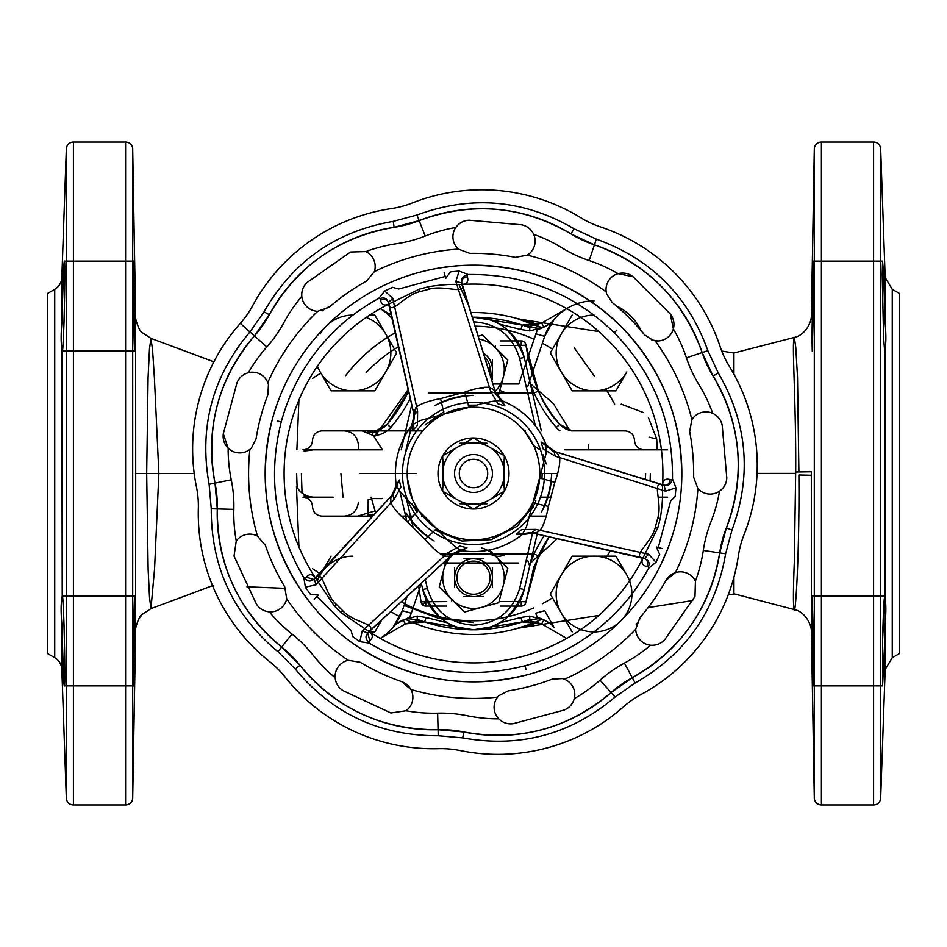 <?xml version="1.0" encoding="UTF-8"?>
<svg xmlns="http://www.w3.org/2000/svg" width="947" height="947" viewBox="0 0 947 947"><rect width="100%" height="100%" fill="white"/><g stroke="black" fill="none" stroke-linecap="round" stroke-linejoin="round"><path stroke-width="1.42" d="M314.345 578.901L315.079 578.345C322.951 568.212 324.253 593.082 336.173 604.198L342.802 610.827C355.314 623.884 378.007 623.185 368.655 631.921L452.524 554.22L449.02 556.209L444.545 556.149C439.29 554.019 432.815 548.455 425.12 539.459L407.541 521.892C398.557 514.197 392.993 507.722 390.851 502.455L390.791 497.98L392.78 494.476L316.168 577.575L314.83 577.445L316.464 579.398C313.291 574.024 309.882 573.266 306.272 577.125L305.1 578.203L303.869 577.67C274.973 528.876 267.433 476.98 281.223 421.983C290.587 387.725 307.763 357.978 332.74 332.74C346.401 319.103 361.718 307.68 378.682 298.471L380.019 298.625L380.481 300.14C381.665 305.265 384.991 306.319 390.46 303.277L419.201 289.202L428.375 286.74C440.793 284.751 451.435 284.029 460.301 284.562A189.4 189.4 0 0 1 662.438 486.687C662.971 495.565 662.249 506.207 660.26 518.625L657.798 527.799L643.723 556.54A189.4 189.4 0 0 1 367.578 630.513L341.038 612.685L334.315 605.962L316.464 579.398A189.4 189.4 0 0 1 390.46 303.277L388.069 304.153L389.276 304.697L414.088 414.975L414.111 410.951L416.408 407.103C420.87 403.611 428.932 400.782 440.568 398.616L464.575 392.188C475.725 388.246 484.118 386.66 489.753 387.453L493.659 389.631L495.695 393.1L461.911 283.887C466.753 295.76 444.557 284.455 428.979 289.226L419.923 291.652C403.919 295.168 390.709 316.405 388.732 303.502L388.092 301.821M267.788 382.564A224.913 224.913 0 0 1 314.463 314.463A224.913 224.913 0 0 0 267.788 382.564L268.439 384.482L267.906 394.71L268.439 384.482L267.788 382.564A16.573 16.573 0 0 0 248.374 372.704C242.917 374.266 239.118 377.64 236.951 382.848C239.094 377.652 242.905 374.278 248.374 372.704A153.888 153.888 0 0 1 266.853 346.933L240.278 323.377A94.7 94.7 0 0 0 252.66 305.692A189.4 189.4 0 0 1 391.336 208.589A94.7 94.7 0 0 0 412.194 203.001A189.4 189.4 0 0 1 580.842 217.751A94.7 94.7 0 0 0 600.41 226.878A189.4 189.4 0 0 1 720.122 346.59A94.7 94.7 0 0 0 729.249 366.158A189.4 189.4 0 0 1 743.999 534.806A94.7 94.7 0 0 0 738.411 555.664A189.4 189.4 0 0 1 641.308 694.34A94.7 94.7 0 0 0 623.623 706.722A189.4 189.4 0 0 1 460.1 750.545A94.7 94.7 0 0 0 438.591 748.663A189.4 189.4 0 0 1 285.154 677.117A94.7 94.7 0 0 0 269.883 661.846A189.4 189.4 0 0 1 198.337 508.409A94.7 94.7 0 0 0 196.455 486.9A189.4 189.4 0 0 1 240.278 323.377L249.949 331.947C212.448 376.338 198.834 427.121 209.121 484.308L211.264 508.764C211.063 566.874 233.282 614.52 277.933 651.725L295.275 669.067C332.48 713.718 380.126 735.937 438.236 735.736L462.692 737.879C519.879 748.166 570.662 734.552 615.053 697.051L635.153 682.976C685.581 654.093 715.743 611.028 725.627 553.758L731.984 530.06C752.048 475.524 747.467 423.143 718.228 372.917L707.859 350.674C688.173 295.997 651.003 258.827 596.326 239.141L574.083 228.772C523.857 199.533 471.476 194.952 416.94 215.016L393.242 221.373C335.972 231.257 292.907 261.419 264.024 311.847L249.949 331.947M267.906 394.71A220.178 220.178 0 0 0 256.057 438.946L251.405 448.061L256.057 438.946A220.178 220.178 0 0 1 267.906 394.71M236.253 540.986A153.888 153.888 0 0 1 233.838 509.368A153.888 153.888 0 0 0 236.253 540.986L234.027 556.102L236.253 540.986A16.573 16.573 0 0 1 257.466 536.061L265.361 545.294L257.466 536.061A224.913 224.913 0 0 1 249.878 449.399L251.405 448.061L249.878 449.399A16.573 16.573 0 0 1 228.144 448.227C224.202 444.179 222.592 439.349 223.314 433.738L236.951 382.848L223.314 433.738L228.144 448.227A153.888 153.888 0 0 0 231.257 479.798A153.888 153.888 0 0 1 228.144 448.227M265.361 545.294A220.178 220.178 0 0 0 284.716 586.797L286.704 598.776L284.716 586.797A220.178 220.178 0 0 1 265.361 545.294M360.203 662.284L348.224 660.296A16.573 16.573 0 0 0 335.143 677.697C335.735 683.343 338.399 687.676 343.145 690.706C338.41 687.7 335.735 683.367 335.143 677.697A153.888 153.888 0 0 1 312.972 655.028A130.213 130.213 0 0 0 291.972 634.028A153.888 153.888 0 0 1 269.303 611.857A16.573 16.573 0 0 0 286.704 598.776A224.913 224.913 0 0 0 348.224 660.296L360.203 662.284A220.178 220.178 0 0 0 401.706 681.639L410.939 689.534C408.855 685.806 405.778 683.178 401.706 681.639A220.178 220.178 0 0 1 360.203 662.284M498.939 695.595L497.601 697.122A16.573 16.573 0 0 0 498.773 718.856C502.845 722.81 507.675 724.419 513.262 723.686C507.699 724.419 502.869 722.821 498.773 718.856A153.888 153.888 0 0 1 467.202 715.743A130.213 130.213 0 0 0 437.632 713.162A153.888 153.888 0 0 1 406.014 710.747A16.573 16.573 0 0 0 410.939 689.534A224.913 224.913 0 0 0 497.601 697.122L498.939 695.595L508.054 690.943L498.939 695.595M508.054 690.943A220.178 220.178 0 0 0 552.29 679.094L562.518 678.561L552.29 679.094A220.178 220.178 0 0 1 508.054 690.943M650.565 645.215A153.888 153.888 0 0 1 624.393 663.113A153.888 153.888 0 0 0 650.565 645.215C656.235 645.617 660.97 643.747 664.77 639.592C660.994 643.735 656.259 645.605 650.565 645.215A16.573 16.573 0 0 1 635.697 629.317L639.746 617.858L635.697 629.317A224.913 224.913 0 0 1 564.436 679.212L562.518 678.561L564.436 679.212A16.573 16.573 0 0 1 574.296 698.626C572.757 704.059 569.372 707.871 564.152 710.049L513.262 723.686L564.152 710.049C569.254 707.989 572.627 704.177 574.296 698.626A153.888 153.888 0 0 0 600.067 680.147L615.053 697.051M646.86 566.519C648.293 562.53 647.464 559.902 644.351 558.623L643.475 558.257C630.797 556.528 651.69 542.962 655.348 527.077L657.774 518.021C662.734 502.407 650.944 480.342 663.113 485.089L553.9 451.305L557.369 453.341L559.547 457.247C560.34 462.87 558.766 471.263 554.812 482.425L548.384 506.432C546.218 518.056 543.389 526.118 539.897 530.592L536.049 532.889L532.025 532.912L642.291 557.724L642.847 558.943L643.723 556.54C640.669 561.997 641.711 565.312 646.86 566.519L648.375 566.981L648.529 568.318C639.32 585.282 627.897 600.599 614.26 614.26C589.022 639.237 559.275 656.413 525.017 665.777C470.02 679.567 418.124 672.027 369.33 643.131L368.797 641.9L369.875 640.728C373.71 637.13 372.952 633.721 367.578 630.513L369.543 632.158L369.413 630.856L368.004 632.667M478.176 336.161L482.568 334.966L507.793 360.002L503.259 377.19A30.778 30.778 0 0 0 479.075 339.062A30.778 30.778 0 0 1 494.156 392.141A30.778 30.778 0 0 0 503.259 377.19L498.726 394.366M532.841 531.906L519.607 588.596C512.599 611.324 497.234 623.528 473.5 625.186C449.766 623.528 434.401 611.324 427.393 588.596L422.776 589.508L421.32 583.245L422.776 589.508C433.679 617.124 450.594 630.536 473.5 629.755C492.345 629.672 510.35 626.464 527.491 620.131L537.884 618.77L535.694 613.206L544.679 610.661L553.912 627.245C550.183 622.546 544.845 619.729 537.884 618.77M636.206 624.594A52.085 52.085 0 0 0 641.155 616.225M380.292 638.373A52.085 52.085 0 0 0 402.321 610.661L407.174 596.267L402.321 610.661L393.088 627.245C396.971 622.499 402.321 619.669 409.116 618.77L419.509 620.131C436.65 626.464 454.655 629.672 473.5 629.755C496.406 630.536 513.321 617.124 524.224 589.508L537.541 532.439L524.224 589.508A52.085 52.085 0 0 1 422.776 589.508M489.327 550.006L495.186 555.83A30.778 30.778 0 0 0 481.36 547.911A30.778 30.778 0 0 1 481.573 607.37A30.778 30.778 0 0 1 459.78 550.124A30.778 30.778 0 0 0 443.741 569.81L446.333 559.985M473.5 442.723A30.778 30.778 0 0 1 504.278 473.5L504.278 455.732L488.889 446.842L473.5 437.964L458.111 446.842A30.778 30.778 0 0 1 473.5 442.723A30.778 30.778 0 0 0 458.111 446.842L442.723 455.732L442.723 473.5A30.778 30.778 0 0 1 458.111 446.842A30.778 30.778 0 0 0 442.723 473.5L442.723 491.268L458.111 500.158A30.778 30.778 0 0 1 442.723 473.5A30.778 30.778 0 0 0 458.111 500.158L473.5 509.036L488.889 500.158A30.778 30.778 0 0 0 473.5 442.723M689.653 431.607L691.878 419.663L689.653 431.607A220.178 220.178 0 0 1 693.642 477.229L697.903 488.605L693.642 477.229A220.178 220.178 0 0 0 689.653 431.607M702.153 352.58A113.64 113.64 0 0 0 713.103 376.066A170.46 170.46 0 0 1 726.385 527.846A113.64 113.64 0 0 0 719.684 552.882A170.46 170.46 0 0 1 632.288 677.685A113.64 113.64 0 0 0 611.064 692.553A170.46 170.46 0 0 1 463.888 731.984A113.64 113.64 0 0 0 438.082 729.723A170.46 170.46 0 0 1 299.986 665.339A113.64 113.64 0 0 0 281.661 647.014A170.46 170.46 0 0 1 217.277 508.918A113.64 113.64 0 0 0 215.016 483.112A170.46 170.46 0 0 1 254.447 335.936A113.64 113.64 0 0 0 269.315 314.712A170.46 170.46 0 0 1 394.118 227.316A113.64 113.64 0 0 0 419.154 220.615A170.46 170.46 0 0 1 570.934 233.897A113.64 113.64 0 0 0 594.42 244.847A170.46 170.46 0 0 1 702.153 352.58L713.103 376.066C741.347 424.576 745.774 475.169 726.385 527.846L719.684 552.882C710.132 608.187 681 649.796 632.288 677.685L611.064 692.553C568.188 728.776 519.134 741.927 463.888 731.984L438.082 729.723C381.949 729.924 335.913 708.463 299.986 665.339L281.661 647.014C238.537 611.087 217.076 565.051 217.277 508.918L215.016 483.112C205.073 427.866 218.224 378.812 254.447 335.936L269.315 314.712C297.204 266 338.813 236.868 394.118 227.316L419.154 220.615C471.831 201.226 522.424 205.653 570.934 233.897L594.42 244.847C647.227 263.858 683.142 299.773 702.153 352.58L686.433 357.824A130.213 130.213 0 0 0 698.981 384.731A153.888 153.888 0 0 1 712.7 413.33C717.802 415.792 720.963 419.781 722.194 425.298C721.046 419.923 717.885 415.934 712.7 413.33A16.573 16.573 0 0 0 691.878 419.663A224.913 224.913 0 0 0 655.111 340.825A16.573 16.573 0 0 0 673.353 328.94L670.287 313.978C673.708 318.417 674.726 323.412 673.353 328.94A153.888 153.888 0 0 1 686.433 357.824L707.859 350.674M666.013 580.345L675.389 572.627C671.352 574.036 668.227 576.605 666.013 580.345A220.178 220.178 0 0 1 639.746 617.858A220.178 220.178 0 0 0 666.013 580.345M684.799 572.379A16.573 16.573 0 0 0 675.389 572.627A224.913 224.913 0 0 0 697.903 488.605A16.573 16.573 0 0 0 719.519 491.221C724.112 487.894 726.538 483.408 726.787 477.785C726.55 483.396 724.124 487.871 719.519 491.221A153.888 153.888 0 0 1 710.972 521.761A130.213 130.213 0 0 0 703.29 550.444A153.888 153.888 0 0 1 695.418 581.162A16.573 16.573 0 0 0 684.799 572.379M329.142 307.254L317.683 311.303L329.142 307.254A220.178 220.178 0 0 1 366.655 280.987L374.373 271.611L366.655 280.987A220.178 220.178 0 0 0 329.142 307.254M254.447 335.936L266.853 346.933A130.213 130.213 0 0 0 283.887 322.607A153.888 153.888 0 0 1 301.785 296.435C301.371 290.788 303.241 286.053 307.408 282.23C303.324 285.899 301.454 290.634 301.785 296.435A16.573 16.573 0 0 0 317.683 311.303A224.913 224.913 0 0 0 314.463 314.463A224.913 224.913 0 0 1 317.683 311.303M469.771 253.358L458.395 249.097L469.771 253.358A220.178 220.178 0 0 1 515.393 257.347L527.337 255.122L515.393 257.347A220.178 220.178 0 0 0 469.771 253.358M453.483 241.071A16.573 16.573 0 0 0 458.395 249.097A224.913 224.913 0 0 0 374.373 271.611A16.573 16.573 0 0 0 365.838 251.582L350.568 252.009L365.838 251.582A153.888 153.888 0 0 1 396.556 243.71A130.213 130.213 0 0 0 425.239 236.028A153.888 153.888 0 0 1 455.779 227.481A16.573 16.573 0 0 0 453.483 241.071M606.577 293.878L612.153 302.46L606.577 293.878L606.175 291.889L606.577 293.878M648.529 568.318L656.011 562.281L648.6 554.22L535.718 529.385L521.596 529.562L516.257 534.51L522.342 534.475C504.396 548.36 484.177 553.782 461.698 550.728L466.978 547.721L459.875 546.099L447.564 553.001L362.228 630.962L359.824 641.64L369.33 643.131M425.12 539.459L436.697 528.639A66.29 66.29 0 0 0 520.377 426.623A66.29 66.29 0 0 0 418.373 510.303L436.697 528.639C447.647 540.63 456.016 548.005 461.793 550.74A78.128 78.128 0 0 0 522.259 534.546L526.532 526.532L545.946 454.087L546.253 445.019L541.033 442.036L543.187 448.996L555.321 456.217L665.504 491.138L675.957 487.871L672.488 478.898L671.683 479.975L670.145 479.62C665.114 478.081 662.545 480.437 662.438 486.687L662.876 484.189L661.799 484.959L664.877 485.373M483.266 388.27L478.259 388.27M492.44 379.096L492.44 359.564M491.931 364.974L490.333 360.653M490.771 377.107A18.94 18.94 0 0 0 483.396 353.184A18.94 18.94 0 0 1 490.771 377.107L491.185 376.101M615.905 390.851L626.843 371.911A37.88 37.88 0 0 1 594.029 390.851L615.905 390.851M572.166 390.851L594.029 390.851A37.88 37.88 0 0 1 561.228 371.911L572.166 390.851M550.29 352.971L561.228 371.911A37.88 37.88 0 0 1 561.228 334.031L550.29 352.971M572.166 315.091L561.228 334.031A37.88 37.88 0 0 1 594.029 315.091A37.88 37.88 0 0 0 556.149 352.971A37.88 37.88 0 0 0 594.029 390.851M369.685 631.909L374.834 631.909L381.795 619.871M352.971 556.149A37.88 37.88 0 0 0 317.434 580.902A37.88 37.88 0 0 1 320.157 575.089L317.115 580.381M331.095 556.149L323.566 569.194M317.127 366.643L331.095 390.851L374.834 390.851L396.71 352.971L374.834 315.091L369.685 315.091M320.157 334.031A37.88 37.88 0 0 1 352.971 315.091M366.158 317.458A37.88 37.88 0 0 1 352.971 390.851A37.88 37.88 0 0 1 317.458 366.158A37.88 37.88 0 0 0 390.247 359.671A37.88 37.88 0 0 0 366.158 317.458M626.843 612.969A37.88 37.88 0 0 1 561.228 612.969A37.88 37.88 0 0 1 594.029 556.149A37.88 37.88 0 0 1 626.843 575.089L615.905 556.149L572.166 556.149L550.29 594.029L572.166 631.909M594.029 631.909A37.88 37.88 0 0 1 556.149 594.029A37.88 37.88 0 0 1 629.033 579.54A37.88 37.88 0 0 1 620.818 620.818A208.34 208.34 0 0 1 326.182 620.818A208.34 208.34 0 0 1 326.182 326.182A208.34 208.34 0 0 1 620.818 326.182A208.34 208.34 0 0 1 620.818 620.818C637.698 603.902 651.287 584.666 661.574 563.11L667.304 549.935C674.903 530.616 679.532 510.622 681.189 489.942C684.977 426.541 664.853 371.946 620.818 326.182C575.054 282.147 520.459 262.023 457.058 265.811L442.782 267.445C422.267 270.522 402.629 276.512 383.89 285.426C362.334 295.713 343.098 309.302 326.182 326.182C300.01 352.58 282.04 383.713 272.263 419.58C257.004 481.23 266.876 538.571 301.856 591.579L310.403 603.132C323.329 619.362 338.339 633.365 355.421 645.144C408.429 680.124 465.77 689.996 527.42 674.738C563.287 664.96 594.42 646.979 620.818 620.818A208.34 208.34 0 0 1 326.182 620.818A208.34 208.34 0 0 1 326.182 326.182C300.01 352.58 282.04 383.713 272.263 419.58C257.004 481.23 266.876 538.571 301.856 591.579L310.427 603.085M443.196 486.924L443.196 460.076M486.924 503.804L460.076 503.804M503.804 460.076L503.804 486.924M460.076 443.196L486.924 443.196M467.38 276.855C463.201 277.613 461.343 279.649 461.793 282.975L462.041 285.213L462.811 284.124L460.301 284.562C466.551 284.491 468.907 281.922 467.38 276.855L467.025 275.317L468.102 274.512C524.804 273.884 573.515 293.298 614.26 332.74C653.702 373.485 673.116 422.196 672.488 478.898M653.122 340.423L655.111 340.825L653.122 340.423L644.54 334.847L653.122 340.423M644.54 334.847A220.178 220.178 0 0 0 612.153 302.46A220.178 220.178 0 0 1 644.54 334.847M423.273 423.273A71.025 71.025 0 0 0 423.273 523.727A71.025 71.025 0 0 0 523.727 523.727A71.025 71.025 0 0 0 523.727 423.273A71.025 71.025 0 0 0 423.273 423.273M521.702 224.806C527.183 226.013 531.172 229.174 533.67 234.3C531.196 229.198 527.207 226.025 521.702 224.806L469.215 220.213L521.702 224.806M534.558 236.786A16.573 16.573 0 0 0 533.67 234.3A153.888 153.888 0 0 1 562.269 248.019A130.213 130.213 0 0 0 589.176 260.567A153.888 153.888 0 0 1 618.06 273.647A16.573 16.573 0 0 0 606.175 291.889A224.913 224.913 0 0 0 527.337 255.122A16.573 16.573 0 0 0 534.558 236.786M554.812 482.425L539.648 477.809A66.29 66.29 0 0 0 469.191 407.352L420.468 420.468L412.454 424.741L412.49 430.743L417.438 425.404L417.615 411.282L392.78 298.4L384.719 290.989L378.682 298.471M303.869 577.67L305.36 587.176L316.038 584.773L393.999 499.436L400.901 487.125L399.279 480.022L396.272 485.314C393.218 462.823 398.64 442.604 412.525 424.658L414.111 410.951M440.568 398.616L444.155 414.064A66.29 66.29 0 0 0 426.623 520.377A66.29 66.29 0 0 0 532.948 502.845L548.384 506.432M437.988 473.5A35.513 35.513 0 0 0 473.5 509.013A35.513 35.513 0 0 0 509.013 473.5A35.513 35.513 0 0 0 473.5 437.988A35.513 35.513 0 0 0 437.988 473.5A35.513 35.513 0 0 0 473.5 509.013A35.513 35.513 0 0 0 509.013 473.5A35.513 35.513 0 0 0 473.5 437.988A35.513 35.513 0 0 0 437.988 473.5M412.454 424.741A78.128 78.128 0 0 0 396.26 485.207C398.959 490.937 406.334 499.306 418.373 510.303L407.541 521.892M314.226 599.297L316.996 596.515L351.088 630.465L352.722 636.621L359.824 641.64M305.36 587.176L310.403 594.302L318.429 595.107L316.996 596.515M405.991 512.836L406.156 513.096C413.046 524.709 422.291 533.954 433.904 540.844L434.164 541.009C422.8 533.599 413.401 524.212 405.991 512.836A78.128 78.128 0 0 0 434.164 541.009M368.655 631.921L367.673 633.117L369.875 640.728M468.102 274.512L459.129 271.043L455.862 281.496L490.783 391.679L498.004 403.813L504.964 405.967L501.886 400.711C522.886 409.317 537.683 424.114 546.289 445.114L557.369 453.341M269.303 611.857C263.668 611.288 259.336 608.613 256.294 603.855L234.027 556.102L256.294 603.855C259.206 608.519 263.538 611.182 269.303 611.857A153.888 153.888 0 0 0 291.972 634.028L277.933 651.725M406.014 710.747L390.898 712.973L343.145 690.706L390.898 712.973L406.014 710.747A153.888 153.888 0 0 0 437.632 713.162L438.236 735.736M396.26 485.207L390.791 497.98M399.279 480.022L393.656 493.482L392.674 494.583L396.272 485.314M461.793 550.74L449.02 556.209M368.797 641.9C365.364 639.178 365.104 636.124 368.04 632.726L453.518 553.344L466.978 547.721M316.038 584.773L314.274 578.96L313.706 579.469L314.274 578.96C310.876 581.92 307.822 581.671 305.1 578.203M367.732 633.034L362.228 630.962M452.524 554.22L447.564 553.001M392.78 494.476L393.999 499.436M546.253 445.019A78.128 78.128 0 0 0 501.981 400.747C495.66 400.226 484.734 402.428 469.191 407.352L464.575 392.188M444.19 272.665L445.208 276.453L398.77 289.001L392.626 287.343L384.719 290.989M459.129 271.043L450.441 271.848L445.717 278.406L445.208 276.453M473.192 395.373L472.884 395.373C459.378 395.538 446.747 398.924 434.969 405.529L434.709 405.683C446.806 399.539 459.626 396.106 473.192 395.373A78.128 78.128 0 0 0 434.709 405.683M618.06 273.647L633.022 276.713L670.287 313.978L633.022 276.713C628.69 273.34 623.706 272.31 618.06 273.647A153.888 153.888 0 0 0 589.176 260.567L596.326 239.141M455.779 227.481C459.094 222.888 463.568 220.473 469.215 220.213C463.722 220.402 459.248 222.829 455.779 227.481A153.888 153.888 0 0 0 425.239 236.028L416.94 215.016M307.408 282.23L350.568 252.009L307.408 282.23M457.081 265.858L442.805 267.48C422.267 270.522 402.629 276.512 383.89 285.426C362.334 295.713 343.098 309.302 326.182 326.182M501.981 400.747L493.659 389.631M504.964 405.967L496.121 394.366L495.66 392.958L501.886 400.711M388.258 302.318L414.348 416.266L412.49 430.743M455.862 281.496L461.781 282.881L461.627 282.135L461.781 282.881C460.917 278.454 462.669 275.932 467.025 275.317M380.019 298.625C384.091 297.003 386.861 298.317 388.341 302.567L392.78 298.4M414.088 414.975L417.615 411.282M495.695 393.1L490.783 391.679M662.083 548.538L658.283 547.52L670.642 501.034L675.152 496.536L675.957 487.871M656.011 562.281L659.668 554.35L656.342 546.987L658.283 547.52M541.317 512.291L541.471 512.031C548.076 500.253 551.462 487.622 551.628 474.116L551.628 473.808C550.905 487.362 547.461 500.182 541.317 512.291A78.128 78.128 0 0 0 551.628 473.808M695.418 581.162L694.991 596.432L664.77 639.592L694.991 596.432L695.418 581.162A153.888 153.888 0 0 0 703.29 550.444L725.627 553.758M722.194 425.298L726.787 477.785L722.194 425.298M661.539 563.098L667.268 549.935C674.903 530.616 679.532 510.622 681.189 489.942C684.977 426.541 664.853 371.946 620.818 326.182C575.054 282.147 520.459 262.023 457.058 265.811M522.259 534.546L536.049 532.889M516.257 534.51L530.722 532.652L532.178 532.96L522.342 534.475M664.368 485.266L552.646 450.879L541.033 442.036M648.6 554.22L644.433 558.659L645.167 558.896L644.433 558.659C648.707 560.127 650.021 562.897 648.375 566.981M671.683 479.975C671.056 484.308 668.535 486.06 664.119 485.219L665.504 491.138M553.9 451.305L555.321 456.217M532.025 532.912L535.718 529.385M488.889 500.158A30.778 30.778 0 0 1 458.111 500.158A30.778 30.778 0 0 0 488.889 500.158L504.278 491.268L504.278 473.5A30.778 30.778 0 0 1 488.889 500.158M473.5 454.56A18.94 18.94 0 0 1 492.44 473.5A18.94 18.94 0 0 1 473.5 492.44A18.94 18.94 0 0 1 454.56 473.5A18.94 18.94 0 0 1 473.5 454.56A18.94 18.94 0 0 1 492.44 473.5A18.94 18.94 0 0 1 473.5 492.44A18.94 18.94 0 0 1 454.56 473.5A18.94 18.94 0 0 1 473.5 454.56M473.5 487.705A14.205 14.205 0 0 0 487.705 473.5A14.205 14.205 0 0 0 473.5 459.295A14.205 14.205 0 0 0 459.295 473.5A14.205 14.205 0 0 0 473.5 487.705M472.198 317.257A52.085 52.085 0 0 1 524.224 357.493L541.353 430.885L524.224 357.493C513.321 329.876 496.406 316.464 473.5 317.245L522.365 325.081L473.5 317.245C492.061 317.269 510.066 320.477 527.491 326.869L537.884 328.23C544.679 327.331 550.029 324.501 553.912 319.755L544.679 336.339L527.751 386.554M411.744 404.771L401.232 449.825L411.744 404.771M399.942 491.682L406.831 521.181L399.942 491.682M507.793 568.342L498.726 602.706L464.432 612.034L439.207 586.998L443.741 569.81A30.778 30.778 0 0 0 481.573 607.37A30.778 30.778 0 0 0 495.186 555.83L507.793 568.342M473.5 321.814C497.234 323.472 512.599 335.676 519.607 358.404L535.327 425.736M492.44 587.436L492.44 567.904M454.56 587.436L454.56 567.904M483.266 558.73L463.734 558.73M483.266 596.61L463.734 596.61M477.88 596.101L482.177 594.503M464.823 594.503L466.729 595.355M469.57 559.144L464.823 560.837M482.177 560.837L480.271 559.985M455.069 582.05L456.667 586.347M456.667 568.993L455.815 570.899M491.931 573.314L490.333 568.993M490.333 586.347L491.185 584.441M473.5 596.61A18.94 18.94 0 0 1 454.56 577.67A18.94 18.94 0 0 1 473.5 558.73A18.94 18.94 0 0 1 492.44 577.67A18.94 18.94 0 0 1 473.5 596.61A18.94 18.94 0 0 1 454.56 577.67A18.94 18.94 0 0 1 473.5 558.73A18.94 18.94 0 0 1 492.44 577.67A18.94 18.94 0 0 1 473.5 596.61L469.582 596.196M473.5 561.098A16.573 16.573 0 0 0 456.928 577.67A16.573 16.573 0 0 0 473.5 594.243A16.573 16.573 0 0 0 490.073 577.67A16.573 16.573 0 0 0 473.5 561.098M423.416 516.932L421.628 516.115L423.416 516.932M413.306 501.271L418.373 510.303M417.319 511.7L413.377 506.645M423.416 430.068L421.628 430.885L423.416 430.068M540.121 449.825L533.682 445.706L524.993 431.749M523.584 430.068L525.372 430.885L523.028 429.441M498.146 559.227L497.554 558.47M490.049 553.995C495.399 557.049 500.774 557.049 506.183 553.995L534.061 553.995A146.785 146.785 0 0 1 544.158 535.694M357.564 516.115L372.834 516.115L370.466 514.552L368.099 516.115L372.834 516.115L357.564 516.115L373.473 511.392A23.675 23.675 0 0 1 376.752 511.711M421.06 601.807L418.562 585.743L421.06 601.807A4.735 4.735 0 0 0 425.771 606.08L422.658 604.908L421.06 601.807L446.747 601.582L425.771 601.582L425.321 597.45M446.747 606.08L425.771 606.08L446.747 606.08M449.446 558.47L448.854 559.227M372.834 514.221L373.532 515.168M422.658 604.908L425.771 601.582L425.771 606.08M382.067 498.619L373.118 498.572L368.194 499.614L368.099 516.115L322.075 516.115L372.68 516.115L344.152 516.115C352.402 515.452 357.137 510.966 358.333 502.656M376.515 435.099L375.77 430.66L372.834 430.885L370.466 432.448L368.099 430.885L368.205 432.459M322.075 430.885L321.98 430.885C316.168 431.465 313.007 434.614 312.51 440.355C312.025 446.084 308.864 449.233 303.04 449.825L382.375 449.825L373.473 435.608L362.014 430.885L372.834 430.885L322.075 430.885L421.628 430.885M372.834 435.218L372.834 430.885A18.94 18.94 0 0 0 387.157 424.327L372.834 432.779M578.877 430.885L571.183 430.885M572.059 430.885L559.843 424.327A18.94 18.94 0 0 0 574.166 430.885L625.02 430.885C630.844 431.465 633.993 434.626 634.49 440.355C634.975 446.084 638.136 449.245 643.96 449.825L667.635 449.825M538.417 555.865L525.94 601.807L533.859 566.91L549.082 536.819A142.05 142.05 0 0 0 538.417 555.865L534.061 553.995M525.94 601.807A4.735 4.735 0 0 1 521.229 606.08L500.253 606.08L521.229 606.08L521.229 601.582L500.253 601.582L521.229 601.582L521.229 606.08A4.735 4.735 0 0 0 525.94 601.807L521.229 601.582L525.94 601.807A4.735 4.735 0 0 1 521.229 606.08M393.834 423.735L392.981 424.777M553.166 423.735L554.019 424.777M521.229 340.92A4.735 4.735 0 0 1 525.94 345.193L538.417 391.135A142.05 142.05 0 0 0 559.843 424.327C543.211 407.826 531.906 381.452 525.94 345.193L521.229 345.418L525.94 345.193A4.735 4.735 0 0 0 521.229 340.92L500.253 340.92L521.229 340.92L521.229 345.418L500.253 345.418L521.229 345.418L521.229 340.92A4.735 4.735 0 0 1 525.94 345.193M559.961 430.885A23.675 23.675 0 0 1 556.256 427.428A146.785 146.785 0 0 1 534.061 393.005L538.417 391.135M497.554 388.53L498.146 387.773M408.607 391.075L387.157 424.327A142.05 142.05 0 0 0 408.583 391.135L408.607 391.135M495.53 345.418L495.411 347.715M322.075 516.115L321.98 516.115C316.156 515.535 313.007 512.374 312.51 506.645C312.025 500.916 308.864 497.755 303.04 497.175L316.866 497.175C307.645 497.72 300.838 494.097 296.458 486.285L298.921 546.952M302.922 449.825L371.117 449.825M313.362 449.825L304.141 451.092M313.362 497.175L304.153 495.92M633.638 449.825L613.81 449.825M523.584 516.932L525.372 516.115L523.584 516.932C525.668 515.097 529.03 509.888 533.682 501.294M535.824 500.833L535.019 503.106M533.623 506.645L530.817 510.362M524.579 515.76L526.402 515.073L527.55 511.877M408.039 463.059L407.672 465.699M407.222 472.589L407.21 473.417M407.388 478.424L412.336 499.057M543.105 454.844L546.265 463.959M537.186 455.093L536.878 454.075M440.817 553.995L518.778 553.995M527.751 560.446L529.444 565.442M518.778 393.005L495.672 393.005M491.233 393.005L428.222 393.005M564.755 449.825L644.078 449.825M333.19 497.175L302.922 497.175M451.47 601.582L451.589 599.285M358.617 449.825L358.333 444.344C357.137 436.034 352.414 431.548 344.152 430.885L421.273 430.885M416.112 473.5L407.411 473.5M407.21 473.5L359.86 473.5M401.54 516.115L413.531 516.115L401.54 516.115M344.152 430.885L362.014 430.885M344.152 516.115L369.567 516.115M539.79 473.5L557.392 473.5M588.383 449.825L588.667 444.344M545.993 516.115L529.314 516.115L545.993 516.115M551.201 497.175L540.121 497.175L551.201 497.175M473.5 539.79A66.29 66.29 0 0 1 407.21 473.5A66.29 66.29 0 0 1 473.5 407.21A66.29 66.29 0 0 1 539.79 473.5A66.29 66.29 0 0 1 473.5 539.79A66.29 66.29 0 0 0 539.79 473.5A66.29 66.29 0 0 0 473.5 407.21M667.635 497.175L658.272 497.175M624.925 430.885L578.901 430.885M298.921 400.048L296.896 449.825M392.058 318.547A52.085 52.085 0 0 0 380.292 308.627M594.029 300.886A52.085 52.085 0 0 0 544.679 336.339L529.444 381.558M641.155 330.775A52.085 52.085 0 0 0 616.225 305.845M340.92 473.5L343.051 497.175M534.061 393.005L506.183 393.005L499.767 390.401M330.775 305.845A52.085 52.085 0 0 0 322.406 310.794M489.599 373.284A16.573 16.573 0 0 0 484.615 357.043M885.291 600.694L885.173 669.505L885.173 623.801L883.598 672.619M884.77 640.906L882.568 685.888L882.568 640.906C883.492 605.169 884.356 591.307 885.173 599.309L885.173 473.5L885.173 599.309C886.072 604.233 886.072 612.389 885.173 623.801M885.173 323.199L885.173 277.495L885.173 323.199L883.598 274.275L882.568 261.112L882.19 274.287L883.61 337.901L884.652 351.077L885.173 347.691L885.173 473.5L885.173 347.691C886.108 342.802 886.108 334.634 885.173 323.199L883.598 274.263M813.355 306.094L813.355 261.112L812.846 274.263L812.005 337.901L812.254 351.077L813.355 306.094L813.355 261.112L812.846 274.263L812.242 351.065M882.568 685.888L813.355 685.888L882.568 685.888L882.568 640.906L884.652 595.923L812.254 595.923L813.355 640.906L813.355 685.888L812.846 672.725L811.981 609.087L812.254 595.923L813.355 640.906M134.746 641.048L134.746 595.923L133.645 685.888L64.432 685.888L64.432 640.918C64.242 622.132 62.443 589.212 62.23 595.923L61.827 599.309C60.892 604.198 60.892 612.366 61.827 623.801L63.319 670.878M134.746 595.923C133.953 593.094 133.018 688.576 133.645 685.888C134.19 689.38 135.599 592.727 134.746 595.923L62.23 595.923C63.804 593.094 65.698 688.67 64.432 685.888C63.567 687.155 62.691 651.785 61.827 623.801L61.827 669.505A14.205 14.205 0 0 0 54.737 657.692L47.35 653.43L47.35 293.57L54.737 289.309A14.205 14.205 0 0 0 61.827 277.495L61.827 323.199L63.319 276.122M134.154 274.204L134.746 351.077C133.953 353.906 133.018 258.424 133.645 261.112L64.432 261.112C63.816 260.046 62.324 295.476 61.827 323.199C60.928 334.611 60.928 342.767 61.827 347.691L62.23 595.923M133.645 261.112L64.432 261.112C65.698 258.33 63.804 353.906 62.23 351.077L134.746 351.077L133.645 261.112C134.19 258.531 135.622 353.705 134.746 351.077L62.23 351.077L61.827 347.691M811.319 471.772L811.401 631.874L811.319 475.264L798.889 474.98C799.659 554.729 795.101 625.541 793.787 607.37C793.16 601.842 793.349 586.146 794.367 560.257L795.681 471.997C796.19 409.625 792.189 348.934 793.787 339.63L794.308 337.428L795.764 347.265L797.516 376.882L798.901 471.985M733.925 593.781L794.308 609.572L793.787 607.37M880.674 148.904L885.173 277.495L892.263 289.309L899.65 293.57L899.65 653.43L892.263 657.692L885.173 669.505L880.674 798.096L880.674 148.904A7.103 7.103 0 0 0 873.584 142.05L821.404 142.05A7.103 7.103 0 0 0 814.302 149.034L811.401 315.126C811.686 323.531 804.074 335.664 794.308 337.428L733.925 353.006L721.756 351.077M794.308 609.572C804.062 611.265 811.697 623.564 811.401 631.874L814.302 797.966A7.103 7.103 0 0 0 821.404 804.95L873.584 804.95A7.103 7.103 0 0 0 880.674 798.096M728.196 594.894L733.925 593.994L733.925 577.185M61.827 669.505L66.326 798.096A7.103 7.103 0 0 0 73.416 804.95L125.596 804.95A7.103 7.103 0 0 0 132.698 797.966L135.622 630.335L135.705 473.5L135.622 316.677L132.698 149.034A7.103 7.103 0 0 0 125.596 142.05L73.416 142.05A7.103 7.103 0 0 0 66.326 148.904L61.827 277.495M135.705 473.5L146.678 473.5L148.134 569.526L149.531 597.723L150.964 608.625L154.574 568.721L158.871 473.5L154.432 378.409L152.585 350.141L150.952 338.387L149.46 349.064L148.075 377.427L146.678 473.5L194.218 473.5L135.48 473.5M213.075 363.388L213.182 361.517L213.075 363.388M621.196 404.156L643.498 412.584M648.411 417.674L656.721 438.97L657.182 449.825M649.086 437.159L656.721 438.97M297.145 487.965L296.636 473.5M405.399 623.907L380.315 638.385L405.399 623.907L424.635 621.919L473.5 629.755L522.365 621.919C489.788 632.347 457.212 632.347 424.635 621.919L417.236 620.735L405.399 623.907L403.031 619.883L417.236 616.083L417.236 620.735M380.315 308.615L391.218 314.913L380.315 308.615M529.764 620.735L522.365 621.919L541.601 623.907L566.685 638.385L541.601 623.907L529.764 620.735L529.764 616.083L543.969 619.883L551.663 624.333M529.764 326.265L541.601 323.093L566.685 308.615L541.601 323.093L522.365 325.081L529.764 326.265L529.764 330.917L520.874 329.497L522.365 325.081M650.364 473.5L650.104 480.958M574.332 347.999L594.716 376.634M516.648 318.405L541.53 327.591A160.99 160.99 0 0 0 470.872 312.534A160.99 160.99 0 0 1 529.361 322.513L516.541 318.37A23.675 23.675 0 0 0 519.157 318.938L534.013 323.152L529.361 322.513M520.625 319.305L598.942 331.592M598.942 615.408L519.157 628.062A23.675 23.675 0 0 0 516.541 628.63L529.361 624.487L534.013 623.848L520.519 627.719M319.53 573.349L312.486 568.673M312.664 378.279L320.832 373.023M405.47 619.409A160.99 160.99 0 0 0 529.361 624.487A160.99 160.99 0 0 1 405.47 619.409A160.99 160.99 0 0 0 541.53 619.409A160.99 160.99 0 0 1 405.47 619.409M390.732 611.584A160.99 160.99 0 0 0 399.871 616.675A160.99 160.99 0 0 1 390.732 611.584M395.301 332.776A160.99 160.99 0 0 0 345.631 375.687M605.914 388.933L614.65 404.073M610.365 550.823L605.914 558.067M648.127 607.607L692.671 600.54M658.047 340.967L651.69 339.961M733.925 374.207L733.925 353.207M64.432 261.112L64.432 306.082C64.242 324.868 62.443 357.788 62.23 351.077M884.77 595.983L885.173 599.309M812.254 640.906L812.242 595.947M812.834 274.37L812.254 306.094M882.568 261.112L813.355 261.112L882.568 261.112L882.568 306.094M635.697 629.317A224.913 224.913 0 0 1 564.436 679.212M697.903 488.605A224.913 224.913 0 0 1 675.389 572.627M655.111 340.825A224.913 224.913 0 0 1 691.878 419.663M527.337 255.122A224.913 224.913 0 0 1 606.175 291.889M374.373 271.611A224.913 224.913 0 0 1 458.395 249.097M356.273 645.712C338.837 633.839 323.543 619.634 310.403 603.121C323.329 619.362 338.339 633.365 355.421 645.144C408.429 680.124 465.77 689.996 527.42 674.738C563.287 664.96 594.42 646.979 620.818 620.818C637.698 603.902 651.287 584.666 661.574 563.11M497.601 697.122A224.913 224.913 0 0 1 410.939 689.534M498.773 718.856A153.888 153.888 0 0 1 467.202 715.743A130.213 130.213 0 0 0 437.632 713.162L438.082 729.723M348.224 660.296A224.913 224.913 0 0 1 286.704 598.776M335.143 677.697A153.888 153.888 0 0 1 312.972 655.028A130.213 130.213 0 0 0 291.972 634.028L281.661 647.014M217.277 508.918L233.838 509.368A130.213 130.213 0 0 0 231.257 479.798L209.121 484.308M257.466 536.061A224.913 224.913 0 0 1 249.878 449.399M211.264 508.764L233.838 509.368A130.213 130.213 0 0 0 231.257 479.798L215.016 483.112M248.374 372.704A153.888 153.888 0 0 1 266.853 346.933A130.213 130.213 0 0 0 283.887 322.607A153.888 153.888 0 0 1 301.785 296.435M299.986 665.339L295.275 669.067M463.888 731.984L462.692 737.879M611.064 692.553L600.067 680.147A153.888 153.888 0 0 1 574.296 698.626M525.017 665.777L525.999 669.434M281.223 421.983L277.447 420.965M313.694 579.469L306.272 577.125M336.173 604.198L334.315 605.962M342.802 610.827L341.038 612.685M365.838 251.582A153.888 153.888 0 0 1 396.556 243.71A130.213 130.213 0 0 0 425.239 236.028L419.154 220.615M533.67 234.3A153.888 153.888 0 0 1 562.269 248.019A130.213 130.213 0 0 0 589.176 260.567L594.42 244.847M673.353 328.94A153.888 153.888 0 0 1 686.433 357.824A130.213 130.213 0 0 0 698.981 384.731A153.888 153.888 0 0 1 712.7 413.33M570.934 233.897L574.083 228.772M394.118 227.316L393.242 221.373M269.315 314.712L264.024 311.847M614.26 332.74L617.018 329.982M428.979 289.226L428.375 286.74M419.923 291.652L419.201 289.202M380.481 300.14C384.47 298.696 387.098 299.536 388.377 302.649L388.187 302.057M719.519 491.221A153.888 153.888 0 0 1 710.972 521.761A130.213 130.213 0 0 0 703.29 550.444L719.684 552.882M632.288 677.685L624.393 663.113A130.213 130.213 0 0 0 600.067 680.147A130.213 130.213 0 0 1 624.393 663.113L635.153 682.976M726.385 527.846L731.984 530.06M713.103 376.066L718.228 372.917M655.348 527.077L657.798 527.799M657.774 518.021L660.26 518.625M670.145 479.62C669.399 483.799 667.363 485.657 664.025 485.207L664.628 485.338M524.224 357.493L519.607 358.404M405.6 451.755L415.958 407.364M411.933 503.721L416.917 512.209M434.827 530.06L461.994 541.021L491.244 539.66L517.275 526.224L535.339 503.153M541.944 478.756L542.158 473.5M427.393 588.596L425.274 579.564M413.235 527.964L406.287 498.193M477.833 405.138L468.292 405.209M443.859 411.732L425.037 425.037M519.607 588.596L524.224 589.508M530.486 562.648L534.167 554.019M534.167 392.981L530.486 384.352M556.256 427.428L559.843 424.327M410.288 398.45A146.785 146.785 0 0 1 390.744 427.428A23.675 23.675 0 0 1 373.473 435.608M387.157 424.327L390.744 427.428M421.451 583.068L411.306 613.206L402.321 610.661M411.306 613.206L409.116 618.77M518.778 562.992L443.089 562.992M492.913 384.009L518.778 384.009L537.884 328.23M544.679 336.339L535.694 333.794M557.179 538.677L529.089 564.4M529.089 382.6L553.356 403.54L570.082 430.885M375.639 512.895L371.117 497.175M374.799 436.425L408.24 389.43M795.681 471.997L811.378 471.76M892.263 289.309L892.263 657.692M873.584 804.95L873.584 142.05M821.404 804.95L821.404 142.05M814.302 797.966L814.302 149.034M757.067 473.393L795.681 473.382M301.371 473.5L302.069 493.328M395.337 624.333L409.862 617.053M522.365 621.919L520.874 617.503L529.764 616.083M424.635 621.919L426.126 617.503L447.635 622.877M499.365 622.877L520.874 617.503M520.874 329.497L499.365 324.123M551.663 322.667L543.969 327.117L529.764 330.917M537.138 329.947L543.969 327.117L541.601 323.093M541.601 623.907L543.969 619.883L537.138 617.053M645.416 479.525L645.629 473.5M417.236 616.083L426.126 617.503M401.232 601.866A147.306 147.306 0 0 0 533.895 607.856M542.347 603.736A147.306 147.306 0 0 0 552.492 597.841M552.492 349.159A147.306 147.306 0 0 0 542.347 343.264M533.895 339.144A147.306 147.306 0 0 0 475.098 326.194M398.462 346.732A147.306 147.306 0 0 0 366.122 372.645M404.097 605.393L438.946 618.474L473.5 622.534M54.737 657.692L54.737 289.309M132.698 797.966L132.698 149.034M66.326 798.096L66.326 148.904M125.596 804.95L125.596 142.05M73.416 804.95L73.416 142.05M492.44 369.33L492.026 373.248M461.698 550.728L452.417 554.326M392.674 494.583L314.084 579.126M412.525 424.658L414.04 414.833M495.66 392.958L461.734 282.632M546.289 445.114L554.042 451.34M532.178 532.96L644.682 558.742M473.5 558.73L477.418 559.144M454.56 577.67L454.974 573.752M492.44 577.67L492.026 581.588M329.663 497.175L316.866 497.175M407.743 465.072L408.37 461.142M539.222 482.189L538.89 484.355M468.173 304.33L459.046 284.633M150.964 608.625L142.168 614.437L138.25 619.942C135.966 626.381 135.101 629.838 135.622 630.335C134.924 627.849 140.002 614.106 142.192 614.414L150.964 608.625L213.075 585.483M213.075 361.517L150.952 338.387L142.192 332.586C139.967 333.107 134.77 318.37 135.622 316.677M213.182 361.517L214.058 361.482M246.942 586.82L285.532 588.359M812.254 595.923L884.77 595.923"/></g></svg>
